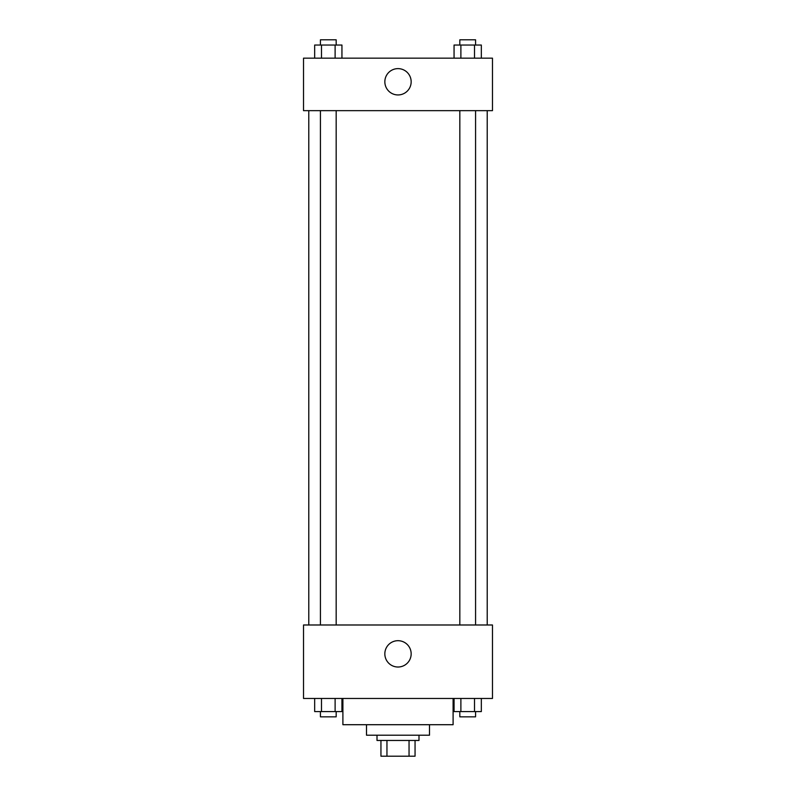 <?xml version="1.0" encoding="UTF-8"?>
<svg xmlns="http://www.w3.org/2000/svg" width="796" height="796" viewBox="0 0 796 796"><rect width="100%" height="100%" fill="white"/><g stroke="black" fill="none" stroke-linecap="round" stroke-linejoin="round"><path stroke-width="1.19" d="M409.045 740.459L409.045 756.2L380.946 756.2L380.946 740.459M409.045 756.2L415.054 756.2L415.054 740.459L415.054 756.2M418.995 735.206L418.995 740.459L377.005 740.459L377.005 735.206M386.955 740.459L386.955 756.2M429.492 724.708L429.492 735.206L366.508 735.206L366.508 724.708M453.103 698.47L453.103 724.708L342.897 724.708L342.897 698.47M492.475 698.47L303.525 698.47L303.525 624.989L492.475 624.989L492.475 698.47M398 667.018A13.164 13.164 0 0 1 386.597 647.277A13.164 13.164 0 0 1 409.403 647.277A13.164 13.164 0 0 1 398 667.018M487.222 110.654L487.222 624.989M459.829 624.989L459.829 110.654M336.171 110.654L336.171 624.989M492.475 110.654L303.525 110.654L303.525 58.168L492.475 58.168L492.475 110.654M411.164 81.789A13.164 13.164 0 0 1 391.423 93.182A13.164 13.164 0 0 1 391.423 70.386A13.164 13.164 0 0 1 411.164 81.789M481.331 58.168L481.331 45.044L454.058 45.044L454.058 58.168M474.515 45.044L474.515 58.168M460.884 45.044L460.884 58.168M459.829 45.044L459.829 39.8L475.57 39.8L475.57 45.044M341.942 58.168L341.942 45.044L314.669 45.044L314.669 58.168M335.116 45.044L335.116 58.168M321.485 45.044L321.485 58.168M320.43 45.044L320.43 39.8L336.171 39.8L336.171 45.044M481.331 698.47L481.331 711.584L454.058 711.584L454.058 698.47M474.515 698.47L474.515 711.584M460.884 698.47L460.884 711.584M475.57 711.584L475.57 716.838L459.829 716.838L459.829 711.584M341.942 698.47L341.942 711.584L314.669 711.584L314.669 698.47M335.116 698.47L335.116 711.584M321.485 698.47L321.485 711.584M336.171 711.584L336.171 716.838L320.43 716.838L320.43 711.584M308.778 110.654L308.778 624.989M475.57 624.989L475.57 110.654M320.43 110.654L320.43 624.989"/></g></svg>
